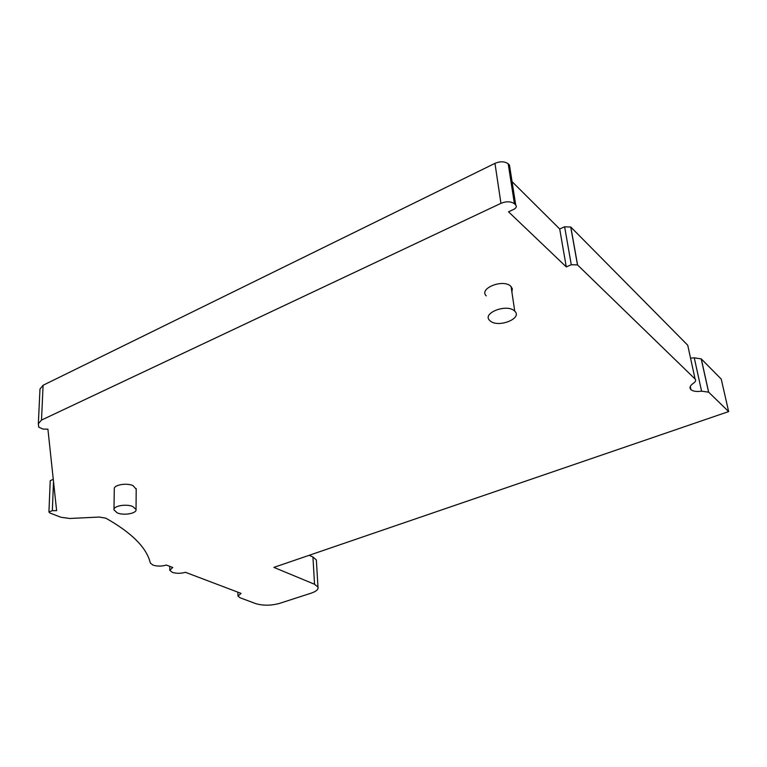 <?xml version="1.0" encoding="UTF-8"?>
<svg xmlns="http://www.w3.org/2000/svg" width="767" height="767" viewBox="0 0 767 767"><rect width="100%" height="100%" fill="white"/><g stroke="black" fill="none" stroke-linecap="round" stroke-linejoin="round"><path stroke-width="1.15" d="M136.2 489.202L133.084 485.655C126.641 482.577 113.382 484.955 114.302 488.991L113.967 509.403M132.892 506.575C126.392 503.593 113.037 505.942 113.957 509.873L117.207 512.864C123.803 515.808 137.044 513.42 136.037 509.461L132.892 506.575M511.886 291.968L512.346 288.708L510.707 286.177C502.951 278.68 478.522 288.507 486.249 295.88M514.369 310.836C506.565 303.511 481.858 313.185 489.624 320.385L490.266 320.97C498.224 328.161 522.826 318.449 514.743 311.172L514.369 310.836M708.66 392.186L701.575 391.16C696.647 391.851 693.109 391.362 690.962 389.694C689.149 387.795 689.964 385.667 693.387 383.289C695.65 381.726 696.215 380.307 695.084 379.003L577.484 264.893L571.281 264.749L566.276 266.897L508.521 211.807L513.765 209.362C516.277 207.982 516.92 206.515 515.702 204.942L514.417 203.715C510.803 201.309 506.316 201.184 500.947 203.332L41.504 420.076L38.35 423.71L38.743 427.161L43.038 429.089L47.909 429.156L56.624 510.678L52.348 510.659L48.935 512.02L50.104 513.094L60.909 517.255L69.807 518.473L99.326 517.054L105.875 518.204C131.934 532.912 146.756 547.849 150.332 563.016L152.94 565.097C157.302 566.429 161.77 566.42 166.314 565.049L172.748 567.484L169.785 570.264L172.278 572.345C176.515 573.639 180.897 573.62 185.403 572.287L241.049 593.38L237.981 596.103L240.023 597.742L255.584 603.571C262.966 605.786 270.991 605.709 279.667 603.351L311.258 593.121C316.311 591.395 318.554 589.382 317.989 587.081L314.547 584.262L273.877 567.388L728.65 411.582L708.66 392.186L701.278 358.908L694.269 357.825L701.575 391.16M728.65 411.582L721.239 379.08L701.278 358.908M316.435 561.252L316.349 559.939L312.936 556.976L309.139 555.308M53.268 479.298L50.229 480.688L48.935 512.02M515.702 204.942L509.47 165.058L508.205 163.793C504.638 161.31 500.218 161.166 494.964 163.352L43.096 385.264L39.98 389.022L38.36 423.489M695.084 379.003L687.731 345.217L570.821 227.061L564.617 226.783L559.699 228.988L512.059 181.635M690.54 358.141L694.269 357.825M559.699 228.988L566.276 266.897M570.821 227.061L577.58 264.989M564.617 226.783L571.281 264.749M508.502 164.071L514.715 203.984M494.964 163.352L500.947 203.332M43.096 385.264L41.504 420.076M53.508 481.532L52.348 510.659M312.936 556.976L314.547 584.262M136.2 488.627L136.037 509.461M511.071 286.522L514.743 311.172M701.191 358.822L708.574 392.1M690.271 386.482L690.962 389.694M570.715 226.965L577.484 264.893M508.205 163.793L514.417 203.715M169.766 566.362L169.785 569.862M237.866 592.172L237.971 595.633M316.349 559.939L317.989 587.081"/></g></svg>
